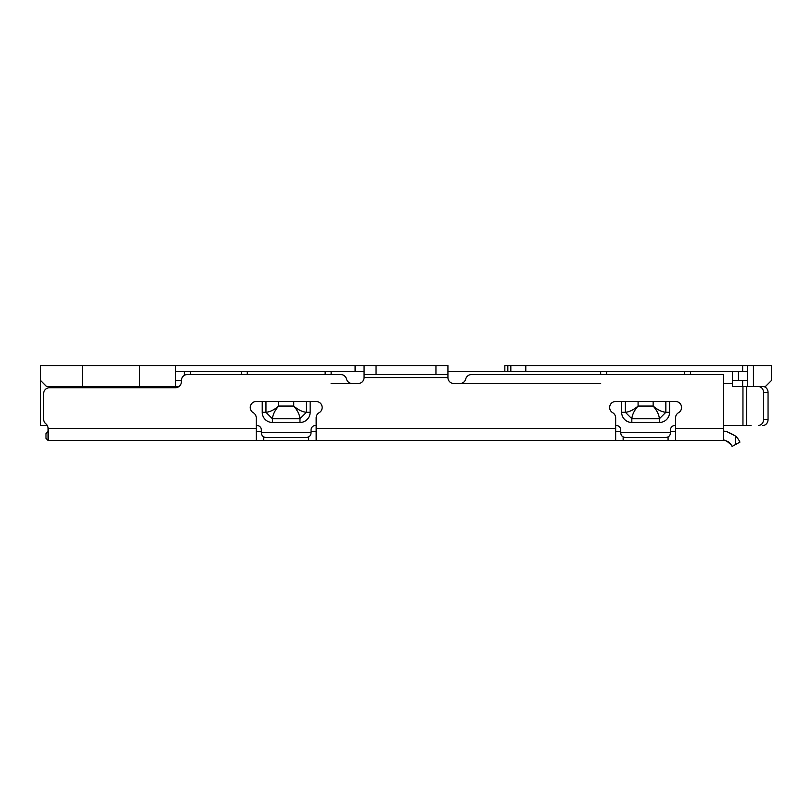 <?xml version="1.0" encoding="UTF-8"?>
<svg xmlns="http://www.w3.org/2000/svg" width="812" height="812" viewBox="0 0 812 812"><rect width="100%" height="100%" fill="white"/><g stroke="black" fill="none" stroke-linecap="round" stroke-linejoin="round"><path stroke-width="1.22" d="M753.434 365.562L753.434 386.532L765.411 386.532L771.4 380.544L771.4 365.562L747.436 365.562L747.436 386.532M742.645 371.561L742.645 365.562L747.436 365.562M742.645 365.562L504.841 365.562L504.841 371.561M742.645 380.544L742.645 386.532L732.465 386.532L732.465 371.561L747.436 371.561M510.829 371.561L510.829 365.562M175.382 380.544L181.37 380.544L181.37 381.741A5.989 5.989 0 0 1 175.382 387.73L49.583 387.73A5.989 5.989 0 0 0 43.594 393.718L43.594 419.114A5.989 5.989 0 0 0 45.837 423.783A5.989 5.989 0 0 1 48.091 428.462L256.247 428.462L256.247 425.468L256.846 425.468A4.496 4.496 0 0 1 261.342 429.964A4.496 4.496 0 0 0 256.846 425.468M175.382 371.561L241.265 371.561L241.265 374.555M325.135 374.555L325.135 371.561L241.265 371.561M325.135 371.561L364.07 371.561M684.546 374.555L684.546 371.561L447.93 371.561M684.546 371.561L732.465 371.561M732.465 380.544L747.436 380.544M160.4 387.73L160.4 386.532M670.468 429.964A4.496 4.496 0 0 1 674.955 425.468A4.496 4.496 0 0 0 670.468 429.964L670.468 432.958C670.184 435.668 668.682 437.16 665.972 437.445L625.24 437.445C622.53 437.16 621.038 435.668 620.744 432.958L620.744 429.964A4.496 4.496 0 0 0 616.257 425.468L615.658 425.468L615.658 440.439L48.091 440.439L48.091 428.462M311.057 429.964A4.496 4.496 0 0 1 315.553 425.468A4.496 4.496 0 0 0 311.057 429.964L311.057 432.958C310.773 435.668 309.27 437.16 306.56 437.445L265.828 437.445C263.118 437.16 261.626 435.668 261.342 432.958L261.342 429.964M190.353 374.555L190.353 371.561M669.565 401.504L669.565 412.293A10.18 10.18 0 0 1 659.385 422.473L631.827 422.473A10.18 10.18 0 0 1 621.647 412.293L621.647 401.504M310.154 401.504L310.154 412.293A10.18 10.18 0 0 1 299.973 422.473L272.416 422.473A10.18 10.18 0 0 1 262.235 412.293L262.235 401.504M620.744 432.654L670.468 432.654M674.955 425.468L675.554 425.468M723.482 425.468L746.543 425.468L746.543 386.532L742.95 386.532L742.95 425.468M732.465 386.532L742.95 386.532M261.342 432.654L311.057 432.654M315.553 425.468L316.152 425.468M620.744 429.964A4.496 4.496 0 0 0 616.257 425.468M600.677 371.561L600.677 374.555M331.123 374.555L331.123 371.561M690.535 374.555L690.535 371.561M751.029 425.468L746.543 425.468M746.543 386.532L762.864 386.532A5.989 5.187 90 0 1 768.05 392.521L768.05 419.479A5.989 5.187 90 0 1 762.864 425.468M768.05 392.521L763.554 392.521L763.554 419.479L768.05 419.479M763.554 392.521A5.989 5.187 -90 0 0 758.367 386.532M758.367 425.468A5.989 5.187 -90 0 0 763.554 419.479M278.668 401.504L293.731 401.504L293.731 406.041C298.045 409.796 302.277 411.877 306.439 412.293L299.973 418.748C299.638 414.729 297.557 410.496 293.731 406.041L278.668 406.041C274.913 410.354 272.832 414.587 272.416 418.748L265.96 412.293C269.98 411.948 274.212 409.867 278.668 406.041L278.668 401.504M638.08 401.504L653.142 401.504L653.142 406.041C657.446 409.796 661.689 411.877 665.85 412.293L659.385 418.748C659.05 414.729 656.959 410.496 653.142 406.041L638.08 406.041C634.324 410.354 632.243 414.587 631.827 418.748L625.372 412.293C629.391 411.948 633.624 409.867 638.08 406.041L638.08 401.504M739.204 440.723A17.965 17.965 0 0 0 735.459 436.034L735.459 444.57L739.955 442.083L739.204 440.723M723.482 431.456C724.72 430.543 728.709 432.075 735.459 436.034L727.349 431.882M735.459 444.57L732.089 446.438L731.338 445.077C727.034 440.997 724.416 439.454 723.482 440.439L615.658 440.439M731.338 445.077C729.552 442.114 726.933 440.571 723.482 440.439L723.482 374.555L471.508 374.555A5.989 5.989 0 0 0 465.712 379.042A5.989 5.989 0 0 1 459.907 383.538L453.918 383.538A5.989 5.989 0 0 1 447.93 377.55L447.93 374.555L435.953 374.555L435.953 365.562L447.93 365.562L447.93 374.555M675.554 440.439L675.554 417.875A5.989 5.989 0 0 1 678.548 412.689A5.989 5.989 0 0 0 675.554 401.504L615.658 401.504A5.989 5.989 0 0 0 612.664 412.689A5.989 5.989 0 0 1 615.658 417.875L615.658 428.462L316.152 428.462L316.152 417.875A5.989 5.989 0 0 1 319.146 412.689A5.989 5.989 0 0 0 316.152 401.504L256.247 401.504A5.989 5.989 0 0 0 253.253 412.689A5.989 5.989 0 0 1 256.247 417.875L256.247 440.439M331.123 383.538L358.082 383.538A5.989 5.989 0 0 0 364.07 377.55L364.07 365.562L435.953 365.562M352.306 383.538A5.989 5.989 0 0 1 346.511 379.042A5.989 5.989 0 0 0 340.705 374.555L187.359 374.555A5.989 5.989 0 0 0 181.37 380.544M675.554 431.456L670.468 431.456M620.744 431.456L615.658 431.456M316.152 431.456L311.057 431.456M261.342 431.456L256.247 431.456M48.091 431.456L45.99 433.557L45.99 438.348L48.091 440.439M316.152 440.439L316.152 428.462M376.047 365.562L376.047 374.555L435.953 374.555M376.047 374.555L364.07 374.555M178.975 386.532L46.588 386.532L40.6 380.544L40.6 365.562L364.07 365.562M47.289 425.468L40.6 425.468L40.6 380.544M63.965 387.73L63.965 386.532M139.603 386.532L139.603 365.562M82.53 386.532L82.53 365.562M118.471 387.73L118.471 386.532M525.8 371.561L525.8 365.562M507.835 371.561L507.835 365.562M184.365 375.357L184.365 371.561M247.264 374.555L247.264 371.561M606.665 374.555L606.665 371.561M738.453 380.544L738.453 371.561M723.482 383.538L732.465 383.538M459.907 383.538L600.677 383.538M625.372 401.504L625.372 412.293L621.647 412.293M659.385 422.473L659.385 418.748L631.827 418.748L631.827 422.473M665.85 401.504L665.85 412.293L669.565 412.293M265.96 401.504L265.96 412.293L262.235 412.293M299.973 422.473L299.973 418.748L272.416 418.748L272.416 422.473M306.439 401.504L306.439 412.293L310.154 412.293M675.554 428.462L723.482 428.462M447.93 377.55L364.07 377.55M668.073 436.927L668.073 440.439M623.139 436.927L623.139 440.439M308.661 436.927L308.661 440.439M263.738 436.927L263.738 440.439M355.088 371.561L355.088 365.562M175.382 386.532L175.382 365.562"/></g></svg>
